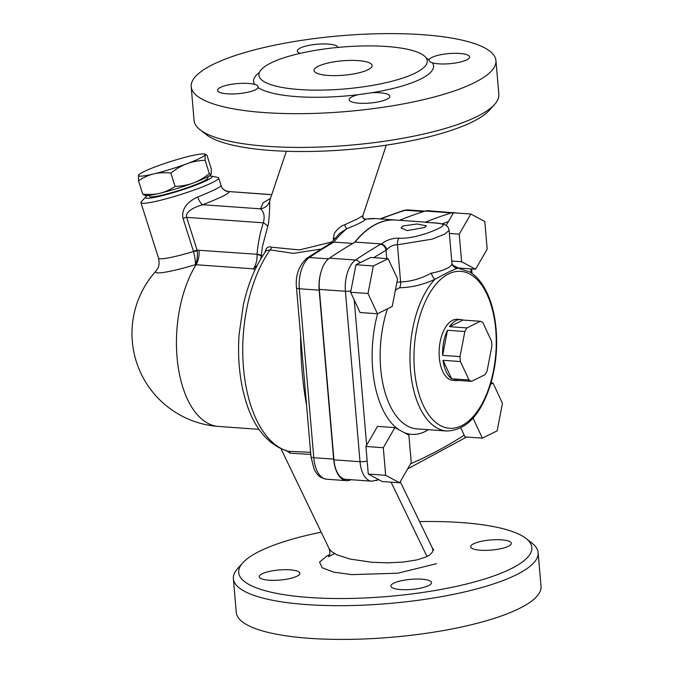 <?xml version="1.0" encoding="UTF-8"?>
<svg xmlns="http://www.w3.org/2000/svg" width="673" height="673" viewBox="0 0 673 673"><rect width="100%" height="100%" fill="white"/><g stroke="black" fill="none" stroke-linecap="round" stroke-linejoin="round"><path stroke-width="1.01" d="M362.697 215.789A2.911 2.877 -143 0 0 365.548 219.364L366.205 219.078C363.95 219.196 362.831 218.069 362.84 215.705L357.472 218.885L344.837 224.715C340.58 226.17 337.038 229.156 334.22 233.691L333.328 240.11M262.428 256.253L261.385 255.345L262.285 247.201L268.544 223.327C269.579 212.567 269.932 205.324 269.587 201.606L270.066 199.671M266.365 248.615L264.775 252.72M331.772 241.994L299.493 249.91L271.53 247.218C269.494 246.427 267.778 246.89 266.365 248.606M200.016 129.712L206.073 134.482A147.109 36.544 -4.9 0 0 350.069 149.406A147.109 36.544 -4.9 0 0 489.422 110.195L494.579 104.458A152.939 37.991 175.1 0 1 349.708 145.225A152.939 37.991 175.1 0 1 200.016 129.712A152.939 37.991 175.1 0 1 194.085 120.442L191.199 86.708A152.939 37.991 175.1 0 1 213.223 64.364A152.939 37.991 175.1 0 1 383.013 33.65A152.939 37.991 175.1 0 1 495.951 60.578A152.939 37.991 175.1 0 1 346.814 111.491A152.939 37.991 175.1 0 1 191.199 86.708M432.882 549.572L433.816 550.085L432.461 548.251L432.916 550.337L432.495 551.961L429.542 555.09L426.228 556.916L416.764 559.944L402.95 562.098L387.345 562.847L371.538 562.241L350.153 559.078L336.769 554.754L331.562 551.608L329.215 548.823C330.241 552.525 329.989 555.158 328.466 556.731L334.557 553.627M285.596 450.187L290.223 453.181L310.976 454.418M419.573 521.617A147.109 36.544 175.1 0 1 526.143 538.543A147.109 36.544 175.1 0 1 388.388 596.429A147.109 36.544 175.1 0 1 242.802 562.83A147.109 36.544 175.1 0 1 265.355 548.571A147.109 36.544 175.1 0 1 321.189 532.2M269.007 580.202A20.392 5.064 175.1 0 1 259.223 576.753A20.392 5.064 175.1 0 1 273.482 570.645A20.392 5.064 175.1 0 1 296.49 570.847A20.392 5.064 175.1 0 1 299.855 573.27A20.392 5.064 175.1 0 1 289.701 578.595A20.392 5.064 175.1 0 1 269.007 580.202M501.528 539.839A20.392 5.064 175.1 0 1 511.32 543.288A20.392 5.064 175.1 0 1 497.061 549.395A20.392 5.064 175.1 0 1 474.053 549.202A20.392 5.064 175.1 0 1 470.679 546.779A20.392 5.064 175.1 0 1 480.842 541.445A20.392 5.064 175.1 0 1 501.528 539.839M428.592 585.619A20.392 5.064 175.1 0 1 405.954 589.716A20.392 5.064 175.1 0 1 390.895 586.124A20.392 5.064 175.1 0 1 399.998 581.043A20.392 5.064 175.1 0 1 420.642 579.116A20.392 5.064 175.1 0 1 431.528 582.641A20.392 5.064 175.1 0 1 428.592 585.619M242.802 562.83L237.636 568.567A152.939 37.991 -4.9 0 0 233.38 578.713A152.939 37.991 -4.9 0 0 388.994 603.496A152.939 37.991 -4.9 0 0 538.131 552.583A152.939 37.991 -4.9 0 0 532.2 543.313L526.143 538.543M233.38 578.713L236.265 612.447A152.939 37.991 -4.9 0 0 391.888 637.23A152.939 37.991 -4.9 0 0 541.025 586.318L538.131 552.583M495.951 60.578L498.844 94.313A152.939 37.991 175.1 0 1 494.579 104.458M259.408 72.44A90.308 22.428 -4.9 0 0 254.789 84.462C257.389 85.067 258.482 86.085 258.053 87.532A90.308 22.428 -4.9 0 0 358.297 94.666L371.614 92.773A90.308 22.428 -4.9 0 0 432.352 62.816C429.719 61.815 428.634 60.797 429.088 59.754A90.308 22.428 -4.9 0 0 426.303 58.13M428.979 60.334L429.088 59.754A20.392 5.064 -4.9 0 1 450.136 53.504A20.392 5.064 -4.9 0 1 469.619 56.911A20.392 5.064 -4.9 0 1 455.36 63.018A20.392 5.064 -4.9 0 1 432.352 62.816M258.154 86.825L258.053 87.532A20.392 5.064 -4.9 0 1 237.014 93.774A20.392 5.064 -4.9 0 1 217.53 90.375A20.392 5.064 -4.9 0 1 231.781 84.268A20.392 5.064 -4.9 0 1 254.789 84.462M271.093 62.892A84.478 20.981 -4.9 0 0 258.92 75.233A84.478 20.981 -4.9 0 0 344.887 88.929A84.478 20.981 -4.9 0 0 427.262 60.806A84.478 20.981 -4.9 0 0 364.875 45.932A84.478 20.981 -4.9 0 0 271.093 62.892M358.297 94.666A20.392 5.064 -4.9 0 0 349.194 99.739A20.392 5.064 -4.9 0 0 369.948 103.045A20.392 5.064 -4.9 0 0 389.835 96.256A20.392 5.064 -4.9 0 0 371.614 92.773M337.93 47.413A20.392 5.064 -4.9 0 0 316.949 44.258A20.392 5.064 -4.9 0 0 297.315 51.022A20.392 5.064 -4.9 0 0 300.293 53.327M392.216 306.476L397.55 278.942L388.119 258.684L373.347 265.97L368.013 293.504L377.444 313.761L392.216 306.476M377.444 313.761L360.063 312.524L350.633 292.267L355.967 264.733L370.739 257.448L388.119 258.684M373.767 257.666A984.616 511.522 -85.9 0 1 386.041 250.263A5.83 4.694 -120.1 0 0 380.464 244.358A990.437 514.551 94.1 0 0 355.529 260.014A26.213 13.62 94.1 0 0 345.409 291.266L360.013 461.703A26.213 13.62 94.1 0 0 371.698 481.178L378.874 479.748M355.967 264.733L373.347 265.97M394.9 427.607L383.299 447.713L385.663 475.306L399.636 482.793L411.237 462.696L408.873 435.103L394.9 427.607L377.519 426.371L366.667 445.173L354.225 299.973M399.636 482.793L382.256 481.557L368.282 474.07L365.919 446.477L366.667 445.173M365.919 446.477L383.299 447.713M368.282 474.07L385.663 475.306M318.262 66.248A29.132 7.235 175.1 0 1 350.599 60.402A29.132 7.235 175.1 0 1 372.119 65.533A29.132 7.235 175.1 0 1 343.71 75.225A29.132 7.235 175.1 0 1 314.064 70.505A29.132 7.235 175.1 0 1 318.262 66.248M187.035 163.69C181.946 165.524 176.553 168.637 170.858 173.028C164.229 172.431 158.517 172.725 153.738 173.928A34.954 3.685 -17.6 0 0 187.035 163.69A34.954 3.685 -17.6 0 0 205.088 154.79L205.097 160.267C198.114 160.603 192.099 161.739 187.035 163.69M138.495 180.751L138.487 175.266A34.954 3.685 -17.6 0 0 153.738 173.928C148.918 175.022 143.837 177.293 138.495 180.751L142.743 194.161C149.372 194.766 155.084 194.463 159.863 193.26A34.954 3.685 162.4 0 1 145.368 195.389L143.955 195.094M138.487 175.266L138.831 174.77A34.954 3.685 -17.6 0 0 138.487 175.266M211.221 174.114L210.876 174.618A34.954 3.685 162.4 0 1 193.168 183.022C198.266 181.188 203.658 178.067 209.345 173.676L211.221 174.114L211.221 168.637L206.964 155.227L205.088 154.79A34.954 3.685 -17.6 0 0 204.34 153.999A34.954 3.685 -17.6 0 0 189.845 156.128A34.954 3.685 -17.6 0 0 156.54 166.366A34.954 3.685 -17.6 0 0 138.831 174.77M204.34 153.999L205.761 154.294L205.088 154.79M144.619 194.598L142.743 194.161M175.106 186.438C182.089 186.11 188.103 184.974 193.168 183.022A34.954 3.685 162.4 0 1 159.863 193.26C164.683 192.175 169.764 189.904 175.106 186.438L170.858 173.028M209.345 173.676L205.097 160.267M207.612 176.814L207.949 177.874A30.588 3.222 162.4 0 1 179.767 190.198A30.588 3.222 162.4 0 1 149.633 196.365L149.305 195.305M442.624 355.378L460.004 356.614A30.588 15.891 94.1 0 0 460.425 361.544L443.044 360.307A30.588 15.891 94.1 0 0 451.642 378.764L469.022 380.001A30.588 15.891 94.1 0 0 471.521 381.339L484.972 374.701A30.588 15.891 94.1 0 0 487.05 371.109L491.913 346.015A30.588 15.891 94.1 0 0 491.483 341.085L482.894 322.628A30.588 15.891 94.1 0 0 480.396 321.29L466.936 327.919A30.588 15.891 94.1 0 0 464.866 331.511L447.486 330.275A30.588 15.891 94.1 0 0 442.624 355.378L447.486 330.275M464.866 331.511L460.004 356.614M460.425 361.544L469.022 380.001M451.642 378.764L443.044 360.307M480.396 321.29L463.016 320.054A30.588 15.891 94.1 0 0 460.744 319.566A30.588 15.891 94.1 0 0 449.556 326.683L466.936 327.919M449.556 326.683L463.016 320.054M471.521 381.339L454.14 380.102A30.588 15.891 94.1 0 0 456.403 380.59A30.588 15.891 94.1 0 0 458.717 380.43M456.403 380.59L452.929 380.338A30.588 15.891 -85.9 0 1 450.658 379.858A30.588 15.891 -85.9 0 1 439.133 350.986A30.588 15.891 -85.9 0 1 452.567 320.306A30.588 15.891 -85.9 0 1 457.27 319.322L460.744 319.566M395.472 289.676A5.83 3.399 -150 0 0 395.926 289.726L399.602 287.758A5.83 2.894 92.3 0 0 400.62 281.979L396.919 282.18M454.182 267.105A5.83 5.821 120 0 0 457.32 268.241L458.406 268.291A81.568 42.374 94.1 0 0 457.32 268.241L448.041 272.338L434.901 279.303A81.568 42.374 94.1 0 0 410.412 369.418A81.568 42.374 94.1 0 0 446.83 431.014C466.599 430.35 481.321 414.324 491.004 382.937C496.724 362.453 498.096 341.733 495.126 320.785C493.174 307.923 489.624 296.978 484.501 287.926C480.387 280.734 475.491 275.417 469.821 271.985L458.406 268.291M454.78 267.492C453.181 266.449 452.222 264.96 451.894 263.025L449.101 230.393L444.668 234.12L432.125 239.142L397.432 244.795A5.83 2.877 -87.1 0 1 399.072 238.208C392.409 238.065 386.538 239.983 381.473 243.963L380.464 244.358M451.861 262.983C452.954 266.474 444.306 270.765 431.275 273.137A5.83 1.809 -113.8 0 0 434.901 279.303C423.351 284.696 411.59 287.514 399.602 287.758M431.275 273.137C421.121 278.622 410.9 281.575 400.62 281.979L397.432 244.795C393.217 244.745 389.684 246.419 386.84 249.826C385.932 246.713 384.14 244.762 381.465 243.971L381.473 243.963M473.043 418.152L482.356 438.148L464.976 436.912L460.82 427.969M451.726 261.031L461.602 261.73L475.575 269.225L458.195 267.989L452.391 264.876M446.149 225.463L453.459 212.803L470.839 214.039L459.238 234.137L461.602 261.73M386.756 258.592L386.041 250.263L386.84 249.826M350.633 292.267L368.013 293.504M475.575 269.225L487.176 249.119L484.812 221.526L470.839 214.039M449.362 233.438L459.238 234.137M482.356 438.148L497.128 430.863L502.462 403.329L493.031 383.072L490.609 384.266M491.004 382.929L493.031 383.072M427.22 222.359A5.83 4.82 -112.1 0 0 425.841 222.04L425.252 222.3M425.471 222.317L430.611 222.662C442.001 223.049 445.602 224.471 441.395 226.919C435.717 230.519 414.131 239.108 399.072 238.208M424.419 222.065L395.716 220.029A125.262 65.079 94.1 0 0 355.117 242.087A990.437 514.551 94.1 0 0 329.459 258.154A26.213 13.62 94.1 0 0 319.339 289.407L333.951 459.844A26.213 13.62 94.1 0 0 345.628 479.319L371.698 481.178M355.117 242.087L381.246 243.946M424.545 227.499L407.19 230.587L401.049 228.021L402.858 225.96L417.109 223.983L426.388 225.842L424.545 227.499M456.555 213.021L428.028 210.716A26.213 13.62 94.1 0 0 425.286 211.044A990.437 514.551 94.1 0 0 399.51 220.298M197.223 250.995L197.096 250.179A8.741 0.925 -17.6 0 0 193.412 251.18L193.496 251.509A40.784 4.299 162.4 0 1 158.525 258.129C160.132 265.179 157.718 268.283 157.919 268.056L155.976 271.034A47.867 5.048 -17.6 0 0 195.414 264.699C197.155 260.973 197.761 256.405 197.223 250.995A8.741 1.06 -10.4 0 0 193.496 251.509C194.909 256.783 195.549 261.183 195.414 264.699A82.611 67.544 63.7 0 1 196.053 264.741A93.219 48.431 94.1 0 0 177.975 365.498A93.219 48.431 94.1 0 0 218.574 426.455L258.987 429.332M260.653 259.155L261.326 256.034A11.651 3.735 2.5 0 0 257.061 254.419C257.246 260.106 256.026 264.91 253.401 268.821L254.966 269.949M344.837 224.715A2.911 1.363 -111.7 0 0 346.957 228.643C357.977 224.252 364.177 221.156 365.548 219.364A125.262 65.079 -85.9 0 1 375.601 218.599L395.463 220.012A125.262 65.079 94.1 0 0 354.629 242.364M333.143 238.545A2.911 0.858 173.3 0 1 334.851 238.351M330.67 243.39L339.924 233.152L346.957 228.643A125.262 65.079 -85.9 0 0 333.884 242.078L331.629 242.558L306.888 258.146C298.711 265.827 295.245 275.703 296.499 287.758A5.83 1.447 175.1 0 0 299.292 288.751A26.213 13.62 -85.9 0 1 309.403 257.507A5.83 4.61 -124.2 0 0 306.888 258.146M300.587 336.264C300.73 361.165 302.69 383.989 306.459 404.734A2.911 1.43 164 0 1 306.526 404.742M305.298 390.433L302.387 356.505M351.003 479.706L351.012 479.706A28.981 15.058 94.1 0 1 346.545 480.648L326.683 479.235A28.981 15.058 -85.9 0 1 313.778 457.707A5.83 1.447 175.1 0 1 310.976 456.723L305.079 387.884M290.223 453.19A2.911 2.44 89.5 0 0 288.28 451.289L287.581 451.221C265.86 444.079 251.138 424.411 243.407 392.216C239.134 374.205 237.695 355.016 239.083 334.641L243.34 304.945C248.152 283.283 255.774 265.204 266.205 250.709L270.159 249.902L293.394 253.376L320.802 249.086M310.598 452.306L288.28 451.289A113.611 59.022 -85.9 0 1 243.559 368.711A113.611 59.022 -85.9 0 1 270.159 249.902A2.911 2.061 -68.1 0 0 271.53 247.218M261.326 256.034L261.385 255.345A11.651 3.163 -2.6 0 0 257.061 254.268L199.023 250.289A95.524 78.093 -116.3 0 0 197.096 250.179L186.69 217.371A8.741 0.925 -17.6 0 0 183.014 218.372L193.412 251.18M199.023 250.289A14.562 7.563 -85.9 0 1 196.053 264.741L253.401 268.821L257.279 265.255M270.496 198.375L263.168 202.825L260.476 208.84C264.068 211.97 265.011 216.63 263.303 222.822L186.69 217.371C184.974 210.927 196.028 206.678 202.615 204.727A8.741 3.205 69.4 0 1 197.753 196.996C190.796 200.058 180.726 207.225 183.014 218.372M269.587 201.606A11.651 10.642 -173.5 0 1 260.476 208.84L202.615 204.727C219.81 198.148 228.711 193.799 229.316 191.679A8.741 8.69 6.6 0 1 221.055 185.588C220.079 187.338 212.315 191.14 197.753 196.996M271.741 194.699L228.761 191.561C224.488 190.753 221.913 188.734 221.064 185.496L221.055 185.588M211.347 176.09L217.783 177.436A40.784 4.299 162.4 0 1 218.683 177.983A40.784 4.299 162.4 0 1 212.508 182.509A40.784 4.299 162.4 0 1 175.905 196.02A40.784 4.299 162.4 0 1 140.926 202.632A40.784 4.299 162.4 0 1 141.355 201.673L145.831 196.861A34.954 3.685 -17.6 0 0 166.997 194.43A34.954 3.685 -17.6 0 0 206.821 180.431A34.954 3.685 -17.6 0 0 211.347 176.09A34.954 3.685 -17.6 0 0 209 176.023M257.061 254.268C257.961 243.348 260.039 232.866 263.303 222.822A11.651 5.048 -163.2 0 1 267.719 226.347M352.812 243.424L333.884 242.078A990.437 514.551 -85.9 0 0 309.403 257.507L328.517 258.861M319.153 290.164L333.64 459.121L313.778 457.707L299.292 288.751L319.153 290.164A26.213 13.62 -85.9 0 1 320.432 274.121M333.64 459.121A28.981 15.058 94.1 0 0 346.545 480.648M147.715 195.456A34.954 3.685 -17.6 0 0 145.831 196.861M329.593 554.703L327.002 555.881L319.557 562.132L322.241 567.835L333.715 572.151L351.752 574.616L397.819 573.211L436.592 563.671M391.097 482.188L427.035 556.537M359.996 262.739A5.83 4.61 -124.1 0 0 355.529 260.014L329.459 258.154M446.83 431.014L417.033 428.894A81.568 42.374 -85.9 0 1 387.488 308.806M395.211 290.988A81.568 42.374 -85.9 0 1 395.926 289.726M377.595 313.685A87.389 45.402 94.1 0 0 398.938 429.769M404.229 432.613A87.389 45.402 94.1 0 0 428.331 429.694M464.185 435.204A984.616 511.522 -85.9 0 1 410.606 463.79M470.73 268.88L471.066 272.767M442.026 223.89A984.616 511.522 -85.9 0 1 448.344 221.653M448.588 273.919A78.648 40.86 -85.9 0 1 493.536 370.436A78.648 40.86 -85.9 0 1 423.174 405.129A78.648 40.86 -85.9 0 1 448.588 273.919M453.114 213.391A5.83 4.879 -107.3 0 0 451.356 212.904A990.437 514.551 94.1 0 0 425.841 222.04M454.098 212.567A26.213 13.62 94.1 0 0 451.356 212.904L425.286 211.044M378.007 479.285A5.83 4.879 72.6 0 1 375.997 480.665M367.155 460.904A5.83 1.447 175.1 0 1 360.013 461.703L333.951 459.844M350.902 290.896A5.83 1.447 175.1 0 1 345.409 291.266L319.339 289.407M449.093 230.351C448.841 228.324 447.848 226.683 446.098 225.43L444.474 224.589C443.776 224.252 442.068 223.495 430.762 222.662A5.83 3.197 94.2 0 0 430.611 222.662M380.851 218.969A990.437 514.551 -85.9 0 1 405.213 210.254A5.83 4.879 -107.4 0 0 403.674 210.43L379.892 218.902M423.637 211.566L405.213 210.254A26.213 13.62 -85.9 0 1 407.973 209.917L403.674 210.43M386.268 145.166L362.848 215.722M286.353 151.265L269.881 200.192M329.215 548.823L281.104 448.958M432.461 548.243L400.258 481.708M454.746 267.467L457.051 268.199M472.034 273.431L471.647 268.948M407.645 468.913L466.591 437.029M430.77 222.662L424.436 222.073M155.976 271.034A93.219 93.219 0 0 0 218.574 426.455M305.248 389.844L305.062 387.741M302.396 356.547L296.499 287.758M271.766 194.623L228.761 191.561M221.064 185.496L218.683 177.983M158.525 258.129L140.926 202.632M310.976 456.723L314.081 469.115L316.007 472.505C317.883 474.751 319.187 477.83 326.683 479.235M366.205 219.078L375.601 218.599M425.008 211.129L407.973 209.917"/></g></svg>
